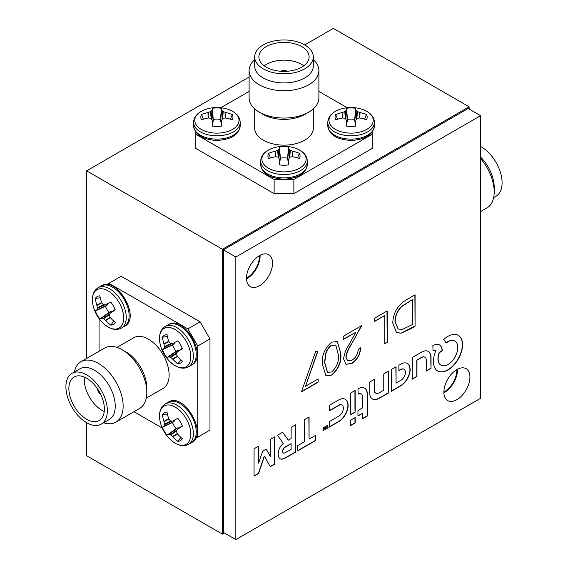 <?xml version="1.0" encoding="UTF-8"?>
<svg xmlns="http://www.w3.org/2000/svg" width="568" height="568" viewBox="0 0 568 568"><rect width="100%" height="100%" fill="white"/><g stroke="black" fill="none" stroke-linecap="round" stroke-linejoin="round"><path stroke-width="0.85" d="M246.498 278.057A17.445 10.075 120 0 0 247.094 277.731A17.445 10.075 120 0 0 259.413 255.692M443.878 392.012A17.445 10.075 120 0 0 444.467 391.686A17.445 10.075 120 0 0 456.786 369.647M469.14 109.077L469.14 106.798L222.422 249.245L222.422 534.133L224.395 532.99M249.111 77.035L86.627 170.84L86.627 358.465M86.627 422.684A29.309 16.919 -120 0 0 101.281 424.133A29.309 16.919 -120 0 0 105.769 400.646A29.309 16.919 -120 0 0 86.627 374.823A29.309 16.919 -120 0 0 71.973 373.368A29.309 16.919 -120 0 0 67.478 396.855A29.309 16.919 -120 0 0 86.627 422.684L86.627 455.728L222.422 534.133M469.14 106.798L333.345 28.4L304.725 44.922A29.309 16.919 0 0 0 272.782 41.251A29.309 16.919 0 0 0 254.691 56.885A29.309 16.919 0 0 0 263.275 68.856A29.309 16.919 0 0 0 295.218 72.519A29.309 16.919 0 0 0 313.309 56.885A29.309 16.919 0 0 0 304.725 44.922M222.422 249.245L86.627 170.84M355.646 122.532L354.695 121.098L354.688 119.436A12.091 6.979 0 0 0 351.095 119.124A12.091 6.979 0 0 0 347.495 119.443L346.537 108.318A35.67 1.761 85.9 0 0 346.338 110.149L347.495 121.105L346.586 122.489M354.695 121.098L355.852 110.142A35.67 1.832 -86 0 0 355.639 108.311A16.06 9.273 0 0 0 351.088 107.934A16.06 9.273 0 0 0 346.537 108.318M342.319 118.016L342.213 112.542A35.67 30.814 179.9 0 0 335.702 114.587A16.06 9.273 0 0 0 335.049 117.221A16.06 9.273 0 0 0 335.589 119.592A16.06 9.273 0 0 0 335.716 119.848A35.67 27.221 -0.1 0 1 342.22 118.03L342.596 118.009A35.408 24.836 32.2 0 1 344.804 118.286L345.33 118.591A35.408 9.273 72.4 0 1 346.281 120.132L346.359 120.416A35.67 1.761 85.9 0 0 346.579 126.103A16.06 9.273 0 0 0 351.13 126.479A16.06 9.273 0 0 0 355.682 126.096A35.67 1.832 -86 0 0 355.873 120.409L355.88 120.359M341.297 108.914L341.297 108.914A22.124 12.773 0 0 0 329.568 123.277A22.124 12.773 0 0 0 351.138 133.132A22.124 12.773 0 0 0 372.651 123.263A22.124 12.773 0 0 0 360.914 108.914L360.914 108.914A35.713 35.713 0 0 0 341.297 108.914C332.614 111.683 328.112 116.17 327.8 122.354A23.309 13.454 0 0 0 351.138 135.816A23.309 13.454 0 0 0 374.418 122.354A23.309 13.454 0 0 0 374.418 122.34M355.852 110.142L354.766 121.318M356.228 119.671L356.881 111.292A35.408 12.837 -99.2 0 0 355.937 110.291M356.881 111.292L357.414 111.598L356.86 118.648M359.509 118.009L359.622 112.414A35.408 28.4 -140.5 0 0 357.414 111.598M359.622 112.414L359.991 112.528L359.885 118.002M355.959 120.125L355.959 120.125A35.408 9.202 -72.5 0 1 356.903 118.584L357.428 118.279A35.408 24.807 -32.4 0 1 359.636 118.002L360.005 118.016A35.67 27.221 -0.1 0 1 366.516 119.82A16.06 9.273 0 0 0 366.623 119.592A16.06 9.273 0 0 0 366.502 114.566A35.67 30.814 179.9 0 0 359.991 112.528M346.359 120.366L346.984 126.167L346.281 120.132M342.213 112.542L342.582 112.421L342.696 118.023M345.337 118.598L344.79 111.605A35.408 28.372 140.3 0 0 342.582 112.421M344.79 111.605L345.316 111.307L345.969 119.614M347.424 121.325L346.26 110.298A35.408 12.766 99.1 0 0 345.316 111.307M337.591 119.209L335.702 114.587M347.495 119.443L347.495 121.105M354.688 119.436L355.639 108.311M364.62 119.181L366.502 114.566M254.691 56.885L254.691 66.002A29.309 16.919 0 0 0 263.275 77.972A29.309 16.919 0 0 0 295.218 81.636A29.309 16.919 0 0 0 313.309 66.002L313.309 56.885M313.309 59.633A34.889 20.143 180 0 1 318.889 70.56A34.889 20.143 180 0 1 297.355 89.176A34.889 20.143 180 0 1 259.327 84.809A34.889 20.143 180 0 1 249.111 70.56A34.889 20.143 180 0 1 254.691 59.633M263.275 114.438L259.327 112.159L263.275 114.431A29.309 16.919 0 0 0 263.275 114.438A29.309 16.919 0 0 0 304.725 114.431L308.672 112.152A34.889 20.143 0 0 0 318.889 97.909L318.889 70.56M249.111 70.56L249.111 97.909A34.889 20.143 0 0 0 259.327 112.152A34.889 20.143 0 0 0 308.672 112.152M301.764 46.633A25.12 14.505 0 0 0 274.387 43.487A25.12 14.505 0 0 0 258.88 56.885A25.12 14.505 0 0 0 266.236 67.145A25.12 14.505 0 0 0 293.613 70.29A25.12 14.505 0 0 0 309.12 56.885A25.12 14.505 0 0 0 301.764 46.633M303.852 65.774A25.12 14.505 0 0 0 301.764 64.411A25.12 14.505 0 0 0 264.148 65.774M287.664 71.234A6.979 4.026 0 0 0 280.336 71.234M254.691 108.843L254.691 128.226A29.309 16.919 0 0 0 263.275 140.189A29.309 16.919 0 0 0 295.218 143.853A29.309 16.919 0 0 0 313.309 128.226L313.309 108.843M195.179 131.165L195.179 133.92L274.131 179.502L293.869 179.502L372.821 133.92L372.821 131.165M347.226 107.75L318.889 91.391M249.111 91.391L220.774 107.75M195.179 133.92L195.179 148.049L274.131 193.631L274.131 179.502M293.869 179.502L293.869 193.631L372.821 148.049L372.821 133.92M274.131 193.631L293.869 193.631M221.428 122.532L220.476 121.098L220.476 119.436A12.091 6.979 0 0 0 216.877 119.124A12.091 6.979 0 0 0 213.277 119.443L212.318 108.318A35.67 1.761 85.9 0 0 212.127 110.149L213.284 121.105L212.375 122.489M220.476 121.098L221.641 110.142A35.67 1.832 -86 0 0 221.421 108.311A16.06 9.273 0 0 0 216.869 107.934A16.06 9.273 0 0 0 212.318 108.318M208.108 118.016L207.994 112.542A35.67 30.814 179.9 0 0 201.484 114.587A16.06 9.273 0 0 0 200.838 117.221A16.06 9.273 0 0 0 201.377 119.592A16.06 9.273 0 0 0 201.498 119.848A35.67 27.221 -0.1 0 1 208.009 118.03L208.378 118.009A35.408 24.836 32.2 0 1 210.586 118.286L211.119 118.591A35.408 9.273 72.4 0 1 212.063 120.132L212.148 120.416A35.67 1.761 85.9 0 0 212.361 126.103A16.06 9.273 0 0 0 216.912 126.479A16.06 9.273 0 0 0 221.463 126.096A35.67 1.832 -86 0 0 221.662 120.409L221.037 126.16L221.662 120.359M207.086 108.914L207.086 108.914A22.124 12.773 0 0 0 195.356 123.277A22.124 12.773 0 0 0 216.919 133.132A22.124 12.773 0 0 0 238.439 123.263A22.124 12.773 0 0 0 226.703 108.914L226.703 108.914A35.713 35.713 0 0 0 207.086 108.914C198.395 111.683 193.901 116.17 193.581 122.354A23.309 13.454 0 0 0 216.919 135.816A23.309 13.454 0 0 0 240.2 122.354A23.309 13.454 0 0 0 240.2 122.34M221.641 110.142L220.554 121.318M222.017 119.671L222.67 111.292A35.408 12.837 -99.2 0 0 221.719 110.291M222.67 111.292L223.196 111.598L222.649 118.648M225.297 118.009L225.404 112.414A35.408 28.4 -140.5 0 0 223.196 111.598M225.404 112.414L225.78 112.528L225.666 118.002M221.74 120.125L221.74 120.125A35.408 9.202 -72.5 0 1 222.684 118.584L223.21 118.279A35.408 24.807 -32.4 0 1 225.418 118.002L225.787 118.016A35.67 27.221 -0.1 0 1 232.298 119.82A16.06 9.273 0 0 0 232.411 119.592A16.06 9.273 0 0 0 232.284 114.566A35.67 30.814 179.9 0 0 225.78 112.528M212.141 120.366L212.773 126.167L212.063 120.132M207.994 112.542L208.364 112.421L208.477 118.023M211.119 118.598L210.572 111.605A35.408 28.372 140.3 0 0 208.364 112.421M210.572 111.605L211.097 111.307L211.75 119.614M213.213 121.325L212.041 110.298A35.408 12.766 99.1 0 0 211.097 111.307M203.372 119.209L201.484 114.587M213.277 119.443L213.284 121.105M220.476 119.436L221.421 108.311M230.402 119.181L232.284 114.566M288.537 161.276L287.585 159.842L287.585 158.181A12.091 6.979 0 0 0 283.986 157.868A12.091 6.979 0 0 0 280.386 158.188L279.428 147.062A35.67 1.761 85.9 0 0 279.229 148.894L280.393 159.849L279.477 161.234M287.585 159.842L288.743 148.887A35.67 1.832 -86 0 0 288.53 147.055A16.06 9.273 0 0 0 283.979 146.679A16.06 9.273 0 0 0 279.428 147.062M275.21 156.761L275.104 151.28A35.67 30.814 179.9 0 0 268.593 153.332A16.06 9.273 0 0 0 267.94 155.966A16.06 9.273 0 0 0 268.486 158.337A16.06 9.273 0 0 0 268.607 158.593A35.67 27.221 -0.1 0 1 275.118 156.775L275.487 156.754A35.408 24.836 32.2 0 1 277.695 157.031L278.221 157.336A35.408 9.273 72.4 0 1 279.172 158.877L279.257 159.161A35.67 1.761 85.9 0 0 279.47 164.848A16.06 9.273 0 0 0 284.021 165.224A16.06 9.273 0 0 0 288.572 164.841A35.67 1.832 -86 0 0 288.771 159.154L288.146 164.905L288.771 159.104M274.188 147.659L274.188 147.659A22.124 12.773 0 0 0 262.466 162.022A22.124 12.773 0 0 0 284.028 171.877A22.124 12.773 0 0 0 305.541 162.008A22.124 12.773 0 0 0 293.812 147.659L293.812 147.659A35.713 35.713 0 0 0 274.188 147.659C265.504 150.428 261.01 154.915 260.691 161.099A23.309 13.454 0 0 0 260.691 161.12A23.309 13.454 0 0 0 284.028 174.561A23.309 13.454 0 0 0 307.309 161.099A23.309 13.454 0 0 0 307.309 161.085L307.309 164.422A23.309 13.454 0 0 0 307.309 164.408M288.743 148.887L287.664 160.062M289.119 158.415L289.779 150.037A35.408 12.837 -99.2 0 0 288.828 149.036M289.779 150.037L290.305 150.343L289.751 157.393M292.399 156.754L292.513 151.159A35.408 28.4 -140.5 0 0 290.305 150.343M292.513 151.159L292.882 151.273L292.776 156.747M288.849 158.87L288.849 158.87A35.408 9.202 -72.5 0 1 289.794 157.329L290.319 157.024A35.408 24.807 -32.4 0 1 292.527 156.747L292.896 156.761A35.67 27.221 -0.1 0 1 299.407 158.564A16.06 9.273 0 0 0 299.514 158.337A16.06 9.273 0 0 0 299.393 153.31A35.67 30.814 179.9 0 0 292.882 151.273M279.25 159.111L279.882 164.912L279.172 158.877M275.104 151.28L275.473 151.166L275.586 156.768M278.228 157.343L277.681 150.35A35.408 28.372 140.3 0 0 275.473 151.166M277.681 150.35L278.206 150.044L278.86 158.358M280.315 160.062L279.151 149.043A35.408 12.766 99.1 0 0 278.206 150.044M270.482 157.954L268.593 153.332M280.386 158.188L280.393 159.849M287.585 158.181L288.53 147.055M297.511 157.925L299.393 153.31M100.266 297.788L95.325 298.463A35.67 30.814 59.9 0 0 96.816 305.123L101.608 302.474M105.414 304.817L105.414 304.817A35.408 9.202 167.5 0 1 103.603 304.767L103.078 304.469A35.408 24.807 -152.4 0 1 101.729 302.694L101.566 302.361A35.67 27.221 -120.1 0 1 99.869 295.829A16.06 9.273 -120 0 0 99.613 295.843A16.06 9.273 -120 0 0 97.27 296.574A16.06 9.273 -120 0 0 95.325 298.463M107.65 303.887L106.891 305.421L105.449 306.259A12.091 6.979 -120 0 0 106.976 309.532A12.091 6.979 -120 0 0 109.049 312.485L99.897 318.875A35.67 1.761 -34.1 0 0 101.58 318.137L110.49 311.647L112.144 311.747M106.891 305.421L96.816 309.894A35.67 1.832 154 0 0 95.339 311.001A16.06 9.273 -120 0 0 97.291 315.126A16.06 9.273 -120 0 0 99.897 318.875M98.094 287.727L98.115 287.713A23.309 13.454 -120 0 1 121.41 301.146A23.309 13.454 -120 0 1 121.438 328.077A23.309 13.454 -120 0 1 121.424 328.084C115.907 330.91 109.773 329.248 103.028 323.121L103.028 323.121A22.124 12.773 -120 0 0 119.117 328.048A22.124 12.773 -120 0 0 119.088 302.488A22.124 12.773 -120 0 0 96.965 289.751A22.124 12.773 -120 0 0 93.223 306.131L93.223 306.131C91.285 297.234 92.911 291.1 98.094 287.727A23.309 13.454 -120 0 1 98.115 287.713L100.99 286.052A23.309 13.454 -120 0 0 100.976 286.059M110.419 313.003L115.126 309.567L110.462 312.982A35.67 1.761 -34.1 0 0 115.276 309.95A16.06 9.273 -120 0 0 110.717 302.07A35.67 1.832 154 0 0 105.698 304.746L105.655 304.767M110.405 317.682L105.712 320.515A35.67 30.814 59.9 0 0 110.746 325.123A16.06 9.273 -120 0 0 113.344 324.378A16.06 9.273 -120 0 0 115.134 322.723A16.06 9.273 -120 0 0 115.29 322.489A35.67 27.221 -120.1 0 1 110.469 317.753L110.263 317.448A35.408 24.836 -87.8 0 1 109.397 315.396L109.397 314.786A35.408 9.273 -47.6 0 1 110.256 313.195M105.712 320.515L105.428 320.253L110.22 317.356M109.404 314.779L103.617 318.747A35.408 28.372 20.3 0 0 105.428 320.253M103.617 318.747L103.092 318.442L109.965 313.728M110.71 311.605L101.75 318.13A35.408 12.766 -20.9 0 0 103.092 318.442M96.816 309.894L107.04 305.25M104.881 304.81L97.298 308.431A35.408 12.837 140.8 0 0 96.901 309.752M97.298 308.431L97.298 307.82L103.681 304.775M101.807 302.794L96.901 305.499A35.408 28.4 99.5 0 0 97.298 307.82M96.901 305.499L96.816 305.123M113.806 321.183L110.746 325.123M109.049 312.485L110.49 311.647M105.449 306.259L95.339 311.001M167.375 414.022L162.434 414.697A35.67 30.814 59.9 0 0 163.918 421.357L168.717 418.708M172.523 421.051L172.523 421.051A35.408 9.202 167.5 0 1 170.712 421.002L170.187 420.703A35.408 24.807 -152.4 0 1 168.838 418.928L168.675 418.595A35.67 27.221 -120.1 0 1 166.978 412.063A16.06 9.273 -120 0 0 166.722 412.077A16.06 9.273 -120 0 0 164.379 412.808A16.06 9.273 -120 0 0 162.434 414.697M174.759 420.114L173.993 421.655L172.558 422.493A12.091 6.979 -120 0 0 174.085 425.766A12.091 6.979 -120 0 0 176.158 428.719L167.006 435.109A35.67 1.761 -34.1 0 0 168.689 434.371L177.599 427.881L179.254 427.981M173.993 421.655L163.925 426.128A35.67 1.832 154 0 0 162.448 427.235A16.06 9.273 -120 0 0 164.4 431.36A16.06 9.273 -120 0 0 167.006 435.109M165.224 403.947L165.203 403.962A23.309 13.454 -120 0 1 188.512 417.381A23.309 13.454 -120 0 1 188.548 444.311A23.309 13.454 -120 0 0 188.548 444.311C183.01 447.144 176.882 445.482 170.137 439.348L170.137 439.348A22.124 12.773 -120 0 0 186.219 444.282A22.124 12.773 -120 0 0 186.19 418.722A22.124 12.773 -120 0 0 164.074 405.985A22.124 12.773 -120 0 0 160.325 422.358L160.325 422.358C158.387 413.469 160.013 407.334 165.203 403.962A23.309 13.454 -120 0 0 165.21 403.954L168.1 402.286A23.309 13.454 -120 0 0 168.085 402.293A23.309 13.454 -120 0 1 191.395 415.719A23.309 13.454 -120 0 1 191.423 442.649A23.309 13.454 -120 0 0 191.423 442.649C208.854 434.705 183.67 391.132 168.1 402.286M177.528 429.238L182.236 425.794L177.571 429.216A35.67 1.761 -34.1 0 0 182.385 426.185A16.06 9.273 -120 0 0 177.827 418.304A35.67 1.832 154 0 0 172.807 420.98L172.764 421.002M177.514 433.916L172.821 436.749A35.67 30.814 59.9 0 0 177.855 441.357A16.06 9.273 -120 0 0 180.454 440.612A16.06 9.273 -120 0 0 182.243 438.957A16.06 9.273 -120 0 0 182.399 438.723A35.67 27.221 -120.1 0 1 177.571 433.987L177.372 433.682A35.408 24.836 -87.8 0 1 176.506 431.63L176.506 431.02A35.408 9.273 -47.6 0 1 177.365 429.429M172.821 436.749L172.537 436.487L177.33 433.59M176.506 431.013L170.727 434.981A35.408 28.372 20.3 0 0 172.537 436.487M170.727 434.981L170.201 434.676L177.067 429.962M177.819 427.839L168.859 434.364A35.408 12.766 -20.9 0 0 170.201 434.676M163.925 426.128L174.142 421.484M171.99 421.044L164.408 424.665A35.408 12.837 140.8 0 0 164.01 425.986M164.408 424.665L164.408 424.055L170.783 421.009M168.909 419.028L164.01 421.733A35.408 28.4 99.5 0 0 164.408 424.055M164.01 421.733L163.918 421.357M180.908 437.417L177.855 441.357M176.158 428.719L177.599 427.881M172.558 422.493L162.448 427.235M167.375 336.533L162.434 337.207A35.67 30.814 59.9 0 0 163.918 343.867L168.717 341.219M172.523 343.562L172.523 343.562A35.408 9.202 167.5 0 1 170.712 343.512L170.187 343.214A35.408 24.807 -152.4 0 1 168.838 341.439L168.675 341.105A35.67 27.221 -120.1 0 1 166.978 334.573A16.06 9.273 -120 0 0 166.722 334.587A16.06 9.273 -120 0 0 164.379 335.319A16.06 9.273 -120 0 0 162.434 337.207M174.759 342.625L173.993 344.165L172.558 345.003A12.091 6.979 -120 0 0 174.085 348.276A12.091 6.979 -120 0 0 176.158 351.23L167.006 357.62A35.67 1.761 -34.1 0 0 168.689 356.881L177.599 350.392L179.254 350.491M173.993 344.165L163.925 348.638A35.67 1.832 154 0 0 162.448 349.739A16.06 9.273 -120 0 0 164.4 353.871A16.06 9.273 -120 0 0 167.006 357.62M165.224 326.458L165.203 326.472A23.309 13.454 -120 0 1 188.512 339.891A23.309 13.454 -120 0 1 188.548 366.821A23.309 13.454 -120 0 0 188.548 366.821C183.01 369.654 176.882 367.993 170.137 361.859L170.137 361.859A22.124 12.773 -120 0 0 186.219 366.793A22.124 12.773 -120 0 0 186.19 341.233A22.124 12.773 -120 0 0 164.074 328.496A22.124 12.773 -120 0 0 160.325 344.868L160.325 344.868C158.387 335.979 160.013 329.845 165.203 326.472A23.309 13.454 -120 0 0 165.21 326.465L168.1 324.797A23.309 13.454 -120 0 0 168.085 324.804A23.309 13.454 -120 0 1 191.395 338.23A23.309 13.454 -120 0 1 191.423 365.16A23.309 13.454 -120 0 0 191.423 365.16C208.854 357.215 183.67 313.642 168.1 324.797M182.236 348.312L177.571 351.727A35.67 1.761 -34.1 0 0 182.385 348.695A16.06 9.273 -120 0 0 177.827 340.814A35.67 1.832 154 0 0 172.807 343.491L172.764 343.512M177.514 356.427L172.821 359.26A35.67 30.814 59.9 0 0 177.855 363.868A16.06 9.273 -120 0 0 180.454 363.122A16.06 9.273 -120 0 0 182.243 361.461A16.06 9.273 -120 0 0 182.399 361.234A35.67 27.221 -120.1 0 1 177.571 356.498L177.372 356.193A35.408 24.836 -87.8 0 1 176.506 354.141L176.506 353.53A35.408 9.273 -47.6 0 1 177.365 351.94M172.821 359.26L172.537 358.997L177.33 356.101M176.506 353.523L170.727 357.492A35.408 28.372 20.3 0 0 172.537 358.997M170.727 357.492L170.201 357.187L177.067 352.472M177.819 350.349L168.859 356.874A35.408 12.766 -20.9 0 0 170.201 357.187M163.925 348.638L174.142 343.995M171.99 343.555L164.408 347.176A35.408 12.837 140.8 0 0 164.01 348.496M164.408 347.176L164.408 346.565L170.783 343.519M168.909 341.538L164.01 344.243A35.408 28.4 99.5 0 0 164.408 346.565M164.01 344.243L163.918 343.867M180.908 359.927L177.855 363.868M176.158 351.23L177.599 350.392M172.558 345.003L162.448 349.739M101.281 424.133L109.177 419.575A29.309 16.919 -120 0 0 113.664 396.088A29.309 16.919 -120 0 0 94.522 370.265A29.309 16.919 -120 0 0 79.868 368.81L71.973 373.368M74.344 371.997A34.889 20.143 60 0 1 81.018 361.695A34.889 20.143 60 0 1 98.47 363.428A34.889 20.143 60 0 1 121.261 394.171A34.889 20.143 60 0 1 115.915 422.13A34.889 20.143 60 0 1 103.653 422.762M115.915 422.13L139.6 408.456A34.889 20.143 -120 0 0 146.821 392.481L146.821 387.923A29.309 16.919 -120 0 0 126.103 352.032L122.156 349.753A34.889 20.143 -120 0 0 104.704 348.021L81.018 361.695M146.821 392.481A34.889 20.143 -120 0 0 122.156 349.753L126.103 352.032M86.627 378.238A25.12 14.505 -120 0 0 74.067 376.996A25.12 14.505 -120 0 0 70.212 397.124A25.12 14.505 -120 0 0 86.627 419.262A25.12 14.505 -120 0 0 99.187 420.505A25.12 14.505 -120 0 0 103.035 400.376A25.12 14.505 -120 0 0 86.627 378.238M84.398 377.116A25.12 14.505 -120 0 0 102.02 410.373A25.12 14.505 -120 0 0 104.249 411.502M97.22 388.398A6.979 4.026 -120 0 0 100.884 394.753M146.274 398.154L163.059 388.469A29.309 16.919 -120 0 0 167.553 364.983A29.309 16.919 -120 0 0 148.404 339.153A29.309 16.919 -120 0 0 133.75 337.704L116.965 347.396M195.356 438.531L197.749 437.154L197.749 345.99L187.88 328.9L108.928 283.318L106.543 284.696M99.059 318.563L99.059 351.287M133.949 411.715L162.285 428.08M187.88 328.9L200.114 321.829L121.169 276.247L108.928 283.318M197.749 437.154L209.982 430.09L209.982 338.926L197.749 345.99M209.982 338.926L200.114 321.829M480.585 157.024A29.309 16.919 60 0 1 494.203 187.369L494.203 191.927A34.889 20.143 -120 0 0 480.585 158.593M480.585 211.587L486.982 207.895A34.889 20.143 -120 0 0 494.203 191.927M480.585 146.473A29.309 16.919 60 0 1 481.373 146.913A29.309 16.919 60 0 1 500.522 172.743A29.309 16.919 60 0 1 496.027 196.223L493.656 197.6M400.064 364.514A24.36 14.065 120 0 0 399.765 364.691L398.899 365.203L398.878 370.648L400.12 369.96A56.835 32.816 -60 0 1 400.688 369.654A22.869 13.199 -60 0 1 401.136 369.42A15.08 8.705 -60 0 1 401.477 369.257A2.371 1.37 -60 0 1 401.69 369.179A7.334 4.232 -60 0 1 402.897 368.987A6.489 3.749 -60 0 1 403.919 369.221A6.397 3.692 -60 0 1 404.047 369.285A6.397 3.692 -60 0 1 404.707 369.875A6.915 3.99 -60 0 1 405.218 370.911A4.409 2.542 -60 0 1 405.318 371.38A9.755 5.637 -60 0 1 405.375 371.997A9.876 5.701 -60 0 1 405.389 372.651A4.991 2.883 -60 0 1 405.339 373.233A6.454 3.728 -60 0 1 404.934 374.944A6.489 3.749 -60 0 1 404.167 376.669A6.688 3.862 -60 0 1 403.102 378.274A7.242 4.182 -60 0 1 401.81 379.637A3.223 1.86 -60 0 1 401.491 379.885A7.966 4.601 -60 0 1 401.079 380.162A32.788 18.929 -60 0 1 400.39 380.581A792.048 457.29 -60 0 1 398.743 381.554L396.059 383.123L396.059 366.814L391.352 369.562L391.352 391.274L396.258 388.448A848.826 490.07 120 0 0 398.175 387.34A511.207 295.147 120 0 0 399.858 386.361A914.991 528.268 120 0 0 401.292 385.516A5.417 3.124 120 0 0 401.611 385.31A13.135 7.583 120 0 0 404.785 382.463A13.497 7.796 120 0 0 407.483 378.664A13.426 7.753 120 0 0 409.336 374.433A12.879 7.434 120 0 0 410.117 370.308A13.845 7.995 120 0 0 409.933 367.46A13.192 7.618 120 0 0 409.095 365.196A13.114 7.569 120 0 0 407.646 363.641A13.511 7.803 120 0 0 407.398 363.492A13.511 7.803 120 0 0 405.68 362.909A13.107 7.569 120 0 0 404.395 362.881A12.397 7.157 120 0 0 403.031 363.151A14.399 8.314 120 0 0 401.512 363.747A24.36 14.065 120 0 0 400.064 364.514M254.052 475.87L258.426 473.343L261.337 464.681A1913.031 1104.497 -60 0 1 262.693 460.655A345.777 199.638 -60 0 1 263.566 458.071A1625.069 938.237 -60 0 1 264.241 456.104L264.482 456.189A0.724 0.419 -60 0 1 264.518 456.239L265.355 457.765A3084.531 1780.865 -60 0 1 266.293 459.469A5955.729 3438.558 -60 0 1 267.393 461.479L270.269 466.711L274.827 464.106L274.827 436.756L270.311 439.391L270.261 456.367L266.264 449.075L262.65 451.134L258.618 463.161L258.589 446.128L254.073 448.763L254.052 476.098L258.625 473.456L261.536 464.794A1913.031 1104.497 -60 0 1 262.885 460.769A345.777 199.638 -60 0 1 263.765 458.184A1625.069 938.237 -60 0 1 264.439 456.218L264.283 456.076M322.958 430.544L323.071 430.48A1.612 0.93 120 0 0 323.298 430.338L323.405 430.196A1.164 0.674 120 0 0 323.497 429.933A189.897 109.638 120 0 0 323.781 428.819A41.741 24.097 -60 0 1 323.881 428.414A21.492 12.411 -60 0 1 323.973 428.073A101.331 58.504 -60 0 1 324.058 427.775L324.278 427.867A173.041 99.904 -60 0 1 324.378 428.116A30.7 17.722 -60 0 1 324.491 428.4A59.775 34.513 -60 0 1 324.612 428.733L325.244 429.458A4.324 2.499 120 0 0 325.386 429.38A0.916 0.525 120 0 0 325.485 429.316L325.585 429.145A123.27 71.17 120 0 0 325.592 428.733A46.832 27.037 120 0 0 325.592 428.265A83.389 48.145 120 0 0 325.592 427.732L325.578 426.341L325.13 426.596L325.081 428.563L324.484 426.973L324.087 427.171L323.455 429.578L323.405 427.597L322.958 427.853L323.27 430.594A1.612 0.93 120 0 0 323.497 430.452L323.604 430.31A1.164 0.674 120 0 0 323.696 430.054A189.897 109.638 120 0 0 323.98 428.932A41.741 24.097 -60 0 1 324.079 428.528A21.492 12.411 -60 0 1 324.172 428.187A101.331 58.504 -60 0 1 324.257 427.889L324.278 427.867M278.938 434.392A331.96 191.657 120 0 0 278.931 434.392A78.107 45.092 120 0 0 278.135 434.861A289.63 167.219 120 0 0 277.511 435.23L278.341 436.494A955.845 551.862 120 0 0 279.286 437.807A1866.001 1077.34 120 0 0 280.4 439.355A4468.47 2579.884 -60 0 1 281.515 440.896A2260.718 1305.236 -60 0 1 282.459 442.202L283.233 443.466A0.731 0.426 120 0 0 283.07 443.594A37.488 21.641 120 0 0 282.594 444.055A22.883 13.213 120 0 0 282.111 444.538A7.441 4.295 120 0 0 281.764 444.914A8.193 4.729 120 0 0 280.904 445.986A8.705 5.027 120 0 0 280.138 447.172A8.768 5.062 120 0 0 279.477 448.436A8.477 4.892 120 0 0 278.959 449.728A8.293 4.785 120 0 0 278.583 451.027A11.537 6.66 120 0 0 278.341 452.405A12.588 7.27 120 0 0 278.235 453.789A13.078 7.554 120 0 0 278.284 455.11A11.005 6.354 120 0 0 278.888 457.446A8.044 4.643 120 0 0 280.081 458.781A8.044 4.643 120 0 0 280.152 458.816A8.463 4.885 120 0 0 282.055 459.15A13 7.505 120 0 0 284.504 458.454A5.758 3.323 120 0 0 284.902 458.255A410.87 237.218 120 0 0 286.229 457.503A386.794 223.316 120 0 0 287.983 456.502A1233.405 712.109 120 0 0 290.34 455.145L295.701 452.05L295.672 424.75L291.135 427.37L291.107 438.581L288.366 440.157L282.686 432.241L280.088 433.732A331.96 191.657 120 0 0 278.938 434.392M448.01 336.32A22.351 12.901 120 0 0 447.889 336.391A22.713 13.114 120 0 0 446.37 337.364A19.837 11.452 120 0 0 444.914 338.464A11.261 6.504 120 0 0 444.623 338.713A46.462 26.824 120 0 0 444.211 339.068A50.935 29.408 120 0 0 443.807 339.43A5.247 3.032 120 0 0 443.594 339.636L443.58 339.678A1.903 1.101 120 0 0 443.636 339.763A3.067 1.768 120 0 0 443.743 339.87A11.729 6.773 120 0 0 443.892 340.012A15.634 9.024 -60 0 1 444.446 340.559A24.445 14.115 -60 0 1 445 341.254A24.303 14.03 -60 0 1 445.497 342.014A14.967 8.641 -60 0 1 445.88 342.76A14.569 8.413 120 0 0 445.93 342.88A9.053 5.226 120 0 0 445.986 342.987A13.462 7.774 120 0 0 446.029 343.079L446.043 343.093A5.361 3.096 120 0 0 446.178 343.022A3.706 2.144 120 0 0 446.313 342.923A6.532 3.77 120 0 0 446.469 342.809A4.572 2.641 -60 0 1 446.668 342.66A20.519 11.85 -60 0 1 446.973 342.454A22.912 13.227 -60 0 1 447.307 342.227A19.539 11.282 -60 0 1 447.627 342.021A14.094 8.137 -60 0 1 448.045 341.773A14.094 8.137 -60 0 1 448.826 341.361A13.05 7.533 -60 0 1 449.991 340.878A13.192 7.618 -60 0 1 451.127 340.587A14.796 8.541 -60 0 1 452.256 340.473A15.897 9.18 -60 0 1 452.966 340.495A12.063 6.965 -60 0 1 453.605 340.587A12.091 6.986 -60 0 1 454.201 340.772A16.089 9.287 -60 0 1 454.798 341.048A14.236 8.222 -60 0 1 454.925 341.119A14.236 8.222 -60 0 1 455.884 341.851A13.646 7.881 -60 0 1 456.743 342.958A13.703 7.909 -60 0 1 457.361 344.35A14.491 8.371 -60 0 1 457.723 346.011A9.62 5.552 -60 0 1 457.78 346.821A20.562 11.871 -60 0 1 457.78 347.857A20.42 11.793 -60 0 1 457.73 348.908A8.889 5.133 -60 0 1 457.623 349.796A15.116 8.726 -60 0 1 457.219 351.663A13.873 8.009 -60 0 1 456.636 353.516A13.653 7.881 -60 0 1 455.87 355.355A14.03 8.101 -60 0 1 454.925 357.158A13.916 8.03 -60 0 1 453.008 359.991A13.817 7.98 -60 0 1 450.786 362.398A13.88 8.016 -60 0 1 448.386 364.244A14.179 8.186 -60 0 1 445.951 365.416A13.383 7.725 -60 0 1 444.119 365.806A14.044 8.108 -60 0 1 442.415 365.7A14.186 8.193 -60 0 1 441.016 365.16A14.186 8.193 -60 0 1 440.924 365.11A14.008 8.087 -60 0 1 439.71 364.053A9.933 5.737 -60 0 1 439.426 363.655A17.757 10.252 -60 0 1 439.128 363.158A18.183 10.501 -60 0 1 438.858 362.611A11.9 6.873 -60 0 1 438.652 362.086A13.76 7.945 -60 0 1 438.24 360.247A13.88 8.016 -60 0 1 438.169 358.145A13.93 8.044 -60 0 1 438.453 355.866A14.001 8.087 -60 0 1 439.071 353.495L439.305 352.792L442.295 350.697A5.716 3.301 120 0 0 442.28 350.257A17.949 10.359 120 0 0 442.216 349.689A18.921 10.927 120 0 0 442.131 349.114A11.381 6.567 120 0 0 442.032 348.624A13.554 7.824 120 0 0 441.336 346.799A13.199 7.618 120 0 0 440.25 345.443A13.185 7.611 120 0 0 439.547 344.932A13.185 7.611 120 0 0 438.823 344.599A13.476 7.782 120 0 0 437.111 344.314A14.079 8.129 120 0 0 436.21 344.371A12.311 7.107 120 0 0 435.308 344.556A13.064 7.547 120 0 0 434.357 344.875A18.226 10.522 120 0 0 433.306 345.344L432.873 345.557L433.036 350.96A16.997 9.812 120 0 0 433.121 350.925L433.27 350.861A133.331 76.978 120 0 0 433.434 350.79A135.738 78.37 120 0 0 433.604 350.719A5.19 2.996 -60 0 1 434.165 350.527A7.576 4.374 -60 0 1 434.761 350.428A7.363 4.253 -60 0 1 435.315 350.428A4.274 2.464 -60 0 1 435.755 350.527L435.727 351.13A20.256 11.694 120 0 0 434.378 354.993A20.682 11.942 120 0 0 433.597 358.798A20.746 11.978 120 0 0 433.434 362.37A20.526 11.85 120 0 0 433.888 365.536A19.546 11.282 120 0 0 434.35 366.935A21.406 12.361 120 0 0 434.974 368.206A21.549 12.439 120 0 0 435.748 369.321A20.214 11.672 120 0 0 436.636 370.244A14.37 8.293 120 0 0 437.069 370.57A30.615 17.679 120 0 0 437.616 370.925A30.558 17.643 120 0 0 437.729 370.989A30.558 17.643 120 0 0 438.184 371.238A14.037 8.108 120 0 0 438.673 371.451A21.399 12.354 120 0 0 440.406 371.877A20.469 11.814 120 0 0 442.266 371.912A20.377 11.765 120 0 0 444.247 371.557A20.973 12.105 120 0 0 446.32 370.819A11.985 6.922 120 0 0 447.03 370.471A41.514 23.962 120 0 0 448.01 369.924A41.521 23.97 120 0 0 448.983 369.342A11.481 6.624 120 0 0 449.686 368.873A21.122 12.198 120 0 0 452.007 366.992A20.349 11.751 120 0 0 454.201 364.762A20.313 11.729 120 0 0 456.232 362.235A20.938 12.084 120 0 0 458.056 359.452A21.073 12.169 120 0 0 459.725 356.299A20.448 11.807 120 0 0 461.031 353.069A20.363 11.758 120 0 0 461.947 349.852A20.661 11.928 120 0 0 462.451 346.721A13.717 7.924 120 0 0 462.508 345.834A34.57 19.958 120 0 0 462.529 344.748A34.47 19.901 120 0 0 462.508 343.683A13.021 7.519 120 0 0 462.451 342.873A21.137 12.205 120 0 0 461.969 340.374A20.185 11.651 120 0 0 461.095 338.258A20.178 11.651 120 0 0 459.853 336.561A21.13 12.198 120 0 0 458.277 335.326A22.351 12.908 120 0 0 457.368 334.879A19.553 11.289 120 0 0 456.445 334.58A19.362 11.175 120 0 0 455.465 334.403A21.371 12.34 120 0 0 454.414 334.353A24.758 14.292 120 0 0 453.505 334.396A18.694 10.792 120 0 0 452.639 334.516A18.361 10.6 120 0 0 451.759 334.715A22.89 13.213 120 0 0 450.815 335.006A18.169 10.487 120 0 0 449.394 335.589A22.351 12.901 120 0 0 448.01 336.32M445.951 342.923A5.361 3.096 120 0 0 445.986 342.909A3.706 2.144 120 0 0 446.114 342.809A6.532 3.77 120 0 0 446.27 342.696A4.572 2.641 -60 0 1 446.476 342.547A20.519 11.85 -60 0 1 446.775 342.341A22.912 13.227 -60 0 1 447.108 342.113A19.539 11.282 -60 0 1 447.428 341.908A14.094 8.137 -60 0 1 447.847 341.659A14.094 8.137 -60 0 1 448.628 341.247A13.05 7.533 -60 0 1 449.792 340.764A13.192 7.618 -60 0 1 450.935 340.466A14.796 8.541 -60 0 1 452.057 340.353A15.897 9.18 -60 0 1 452.767 340.381A12.063 6.965 -60 0 1 453.406 340.473A12.091 6.986 -60 0 1 454.002 340.658A16.089 9.287 -60 0 1 454.606 340.935A14.236 8.222 -60 0 1 454.727 341.006A14.236 8.222 -60 0 1 454.826 341.063M246.512 278.845A18.424 10.636 120 0 0 247.094 278.526A18.424 10.636 120 0 0 260.101 255.302M259.526 285.711A18.424 10.636 120 0 0 271.561 269.473A18.424 10.636 120 0 0 268.735 254.712A18.424 10.636 120 0 0 259.526 255.621A18.424 10.636 120 0 0 247.492 271.859A18.424 10.636 120 0 0 250.318 286.62A18.424 10.636 120 0 0 259.526 285.711M443.885 392.808A18.424 10.636 120 0 0 444.467 392.488A18.424 10.636 120 0 0 457.481 369.264M456.899 399.666A18.424 10.636 120 0 0 468.934 383.428A18.424 10.636 120 0 0 466.115 368.667A18.424 10.636 120 0 0 456.899 369.583A18.424 10.636 120 0 0 444.865 385.814A18.424 10.636 120 0 0 447.69 400.575A18.424 10.636 120 0 0 456.899 399.666M379.545 392.63A91.214 52.661 -60 0 1 378.87 392.999A4.643 2.677 -60 0 1 378.572 393.148A6.823 3.94 -60 0 1 377.23 393.503A6.489 3.749 -60 0 1 376.066 393.326A6.56 3.791 -60 0 1 375.81 393.205A6.56 3.791 -60 0 1 375.164 392.644A7.143 4.125 -60 0 1 374.589 391.487L374.426 379.339L369.711 382.03L369.725 388.157A2608.696 1506.137 120 0 0 369.747 392.637A39.696 22.919 120 0 0 369.775 393.993A8.236 4.757 120 0 0 369.86 394.803A12.297 7.1 120 0 0 370.045 395.626A13.135 7.583 120 0 0 371.067 397.756A13.554 7.824 120 0 0 372.466 398.999A13.554 7.824 120 0 0 372.707 399.126A13.497 7.796 120 0 0 374.823 399.631A12.915 7.455 120 0 0 377.237 399.219A10.522 6.071 120 0 0 378.011 398.899A21.918 12.652 120 0 0 378.948 398.424A76.304 44.055 120 0 0 380.454 397.586A1296.659 748.631 120 0 0 383.691 395.726L388.512 392.942L388.512 371.174L383.776 373.907L383.776 390.202L381.398 391.579A192.495 111.136 -60 0 1 380.397 392.154A101.473 58.589 -60 0 1 379.545 392.63M431.013 368.362L431.048 362.625A4519.051 2609.087 120 0 0 431.034 357.364A11.197 6.461 120 0 0 430.998 356.498A13.547 7.824 120 0 0 430.168 353.466A13.178 7.611 120 0 0 428.4 351.5A13.291 7.675 120 0 0 428.293 351.436A13.291 7.675 120 0 0 425.872 350.811A13.994 8.08 120 0 0 422.833 351.464A4.7 2.712 120 0 0 422.429 351.656A139.139 80.337 120 0 0 421.406 352.231A234.421 135.347 120 0 0 419.858 353.111A1600.943 924.313 120 0 0 417.302 354.581L412.226 357.513L412.226 379.225L416.962 376.485L416.983 360.197L419.61 358.706A552.664 319.081 -60 0 1 421.087 357.868A44.865 25.908 -60 0 1 421.839 357.457A14.647 8.456 -60 0 1 422.308 357.222A2.968 1.711 -60 0 1 422.606 357.102A6.788 3.919 -60 0 1 423.813 356.931A6.915 3.99 -60 0 1 424.864 357.208A6.738 3.891 -60 0 1 424.942 357.251A6.738 3.891 -60 0 1 425.659 357.897A6.078 3.507 -60 0 1 426.135 358.948A5.233 3.018 -60 0 1 426.234 359.544A17.331 10.004 -60 0 1 426.284 360.417A70.276 40.576 -60 0 1 426.305 361.937A1600.702 924.172 -60 0 1 426.312 365.551L426.312 371.117L428.648 369.768A240.662 138.947 120 0 0 429.543 369.25A125.031 72.186 120 0 0 430.303 368.802A907.394 523.888 120 0 0 430.984 368.398L430.849 362.512A4519.051 2609.087 120 0 0 430.842 357.251A11.197 6.461 120 0 0 430.8 356.384A13.547 7.824 120 0 0 429.969 353.346A13.178 7.611 120 0 0 428.201 351.386A13.291 7.675 120 0 0 428.194 351.379L428.4 351.5M355.135 412.141L355.149 408.91A2755.986 1591.174 120 0 0 355.149 405.41A5377.796 3104.887 120 0 0 355.142 401.264L355.135 390.479L350.421 393.17L350.421 414.931L352.764 413.582A387.944 223.984 120 0 0 353.956 412.886A43.729 25.248 120 0 0 354.631 412.489A57.531 33.214 120 0 0 355.085 412.205L354.95 408.797A2755.986 1591.174 120 0 0 354.95 405.296A5377.796 3104.887 120 0 0 354.95 401.15L354.936 390.585M339.586 421.122A12.34 7.128 120 0 0 341.29 419.766A13.66 7.888 120 0 0 342.944 418.048A13.824 7.98 120 0 0 344.464 416.067A13.078 7.547 120 0 0 345.756 413.923A12.588 7.27 120 0 0 346.48 412.411A14.271 8.243 120 0 0 347.105 410.827A14.143 8.165 120 0 0 347.588 409.244A11.992 6.922 120 0 0 347.907 407.753A14.47 8.35 120 0 0 348.006 407.043A10.707 6.177 120 0 0 348.07 406.404A11.566 6.681 120 0 0 348.092 405.751A19.852 11.459 120 0 0 348.085 405.034A15.315 8.839 120 0 0 347.999 403.876A11.807 6.816 120 0 0 347.822 402.868A11.708 6.759 120 0 0 347.524 401.959A14.754 8.52 120 0 0 347.105 401.107A15.67 9.045 120 0 0 346.75 400.554A10.174 5.872 120 0 0 346.388 400.12A10.849 6.262 120 0 0 345.955 399.744A20.143 11.63 120 0 0 345.415 399.368A13.916 8.037 120 0 0 345.316 399.311A13.916 8.037 120 0 0 344.116 398.828A12.581 7.263 120 0 0 342.681 398.679A12.695 7.327 120 0 0 341.098 398.935A14.463 8.35 120 0 0 339.394 399.595A9.67 5.581 120 0 0 338.933 399.829A406.574 234.74 120 0 0 337.633 400.568A381.163 220.064 120 0 0 336 401.498A794.88 458.923 120 0 0 334.034 402.627L329.298 405.36L329.298 410.827L339.82 404.941A7.682 4.438 -60 0 1 340.992 404.806A6.333 3.656 -60 0 1 341.964 405.076A6.234 3.6 -60 0 1 342.007 405.105A6.234 3.6 -60 0 1 342.703 405.737A7.221 4.168 -60 0 1 343.193 406.773A4.814 2.783 -60 0 1 343.292 407.228A8.662 5.005 -60 0 1 343.349 407.796A8.669 5.005 -60 0 1 343.356 408.399A4.849 2.797 -60 0 1 343.32 408.946A6.667 3.848 -60 0 1 342.845 410.884A6.617 3.82 -60 0 1 341.943 412.808A6.617 3.82 -60 0 1 340.701 414.519A6.681 3.855 -60 0 1 339.245 415.854A4.92 2.84 -60 0 1 338.876 416.095A291.15 168.1 -60 0 1 337.719 416.784A296.134 170.975 -60 0 1 336.164 417.693A991.004 572.161 -60 0 1 334.048 418.914L329.298 421.655L329.298 427.129L334.197 424.289A840.718 485.391 120 0 0 336.107 423.181A514.736 297.185 120 0 0 337.797 422.194A853.42 492.726 120 0 0 339.231 421.342A6.489 3.742 120 0 0 339.586 421.122L339.387 421.009A12.34 7.128 120 0 0 341.091 419.653A13.66 7.888 120 0 0 342.745 417.934A13.824 7.98 120 0 0 344.265 415.946A13.078 7.547 120 0 0 345.557 413.809A12.588 7.27 120 0 0 346.281 412.297A14.271 8.243 120 0 0 346.906 410.714A14.143 8.165 120 0 0 347.389 409.13A11.992 6.922 120 0 0 347.708 407.639A14.47 8.35 120 0 0 347.808 406.929A10.707 6.177 120 0 0 347.872 406.29A11.566 6.681 120 0 0 347.893 405.637A19.852 11.459 120 0 0 347.886 404.92A15.315 8.839 120 0 0 347.808 403.763A11.807 6.816 120 0 0 347.623 402.755A11.708 6.759 120 0 0 347.325 401.846A14.754 8.52 120 0 0 346.906 400.994A15.67 9.045 120 0 0 346.551 400.44A10.174 5.872 120 0 0 346.189 400A10.849 6.262 120 0 0 345.763 399.623A20.143 11.63 120 0 0 345.216 399.254L345.415 399.368M315.68 440.512L315.659 435.315L309.07 439.092L309.07 416.983L304.405 419.702L304.384 441.797L297.817 445.589L297.817 450.829L315.68 440.512L315.46 435.429M355.092 423.039L355.135 422.961A907.394 523.888 120 0 0 355.149 422.173A125.031 72.186 120 0 0 355.156 421.286A240.662 138.947 120 0 0 355.156 420.249L355.156 417.551L350.421 420.292L350.421 425.759L352.756 424.41A240.662 138.947 120 0 0 353.651 423.891A125.031 72.186 120 0 0 354.418 423.444A907.394 523.888 120 0 0 355.092 423.039L354.943 422.848A907.394 523.888 120 0 0 354.95 422.06A125.031 72.186 120 0 0 354.957 421.172A240.662 138.947 120 0 0 354.957 420.135L354.957 417.665M367.389 396.492A121.46 70.127 120 0 0 367.361 394.057A19.319 11.154 120 0 0 367.283 392.751A10.103 5.836 120 0 0 367.098 391.714A13.696 7.909 120 0 0 366.687 390.528A12.503 7.221 120 0 0 366.126 389.534A12.702 7.334 120 0 0 365.394 388.732A14.725 8.499 120 0 0 364.628 388.178A14.725 8.499 120 0 0 364.5 388.114A13.838 7.987 120 0 0 363.186 387.639A12.418 7.171 120 0 0 361.745 387.561A12.894 7.448 120 0 0 360.155 387.873A16.252 9.379 120 0 0 358.401 388.59L357.968 388.803L358.131 394.206A4.203 2.428 120 0 0 358.209 394.178A18.524 10.693 120 0 0 358.33 394.121A20.625 11.907 120 0 0 358.465 394.064A17.359 10.025 120 0 0 358.593 394A5.126 2.961 -60 0 1 359.416 393.73A7.164 4.132 -60 0 1 360.247 393.674A7.313 4.224 -60 0 1 361.007 393.837A5.744 3.316 -60 0 1 361.312 393.972A5.744 3.316 -60 0 1 361.617 394.199A5.268 3.039 -60 0 1 361.88 394.476A9.848 5.687 -60 0 1 362.143 394.874A9.869 5.694 -60 0 1 362.37 395.307A5.368 3.096 -60 0 1 362.519 395.726A2.854 1.647 -60 0 1 362.59 396.123A15.201 8.776 -60 0 1 362.618 396.798A84.277 48.656 -60 0 1 362.632 398.083A4252.389 2455.13 -60 0 1 362.647 401.966L362.661 407.81L357.968 410.515L357.968 415.989L362.654 413.284L362.682 418.651L367.397 415.961L367.397 404.735A8678.5 5010.555 120 0 0 367.389 396.492L367.191 396.379A121.46 70.127 120 0 0 367.162 393.943A19.319 11.154 120 0 0 367.084 392.637A10.103 5.836 120 0 0 366.9 391.6A13.696 7.909 120 0 0 366.495 390.408A12.503 7.221 120 0 0 365.927 389.421A12.702 7.334 120 0 0 365.203 388.618A14.725 8.499 120 0 0 364.528 388.129M331.712 342.135L337.364 341.56L340.807 353.381C341.609 361.837 338.578 369.094 331.712 375.15L325.947 375.739L322.326 364.053C321.651 355.497 324.775 348.191 331.712 342.135M387.184 310.916L387.184 342.326L384.742 343.732L384.742 315.545L374.284 321.587L374.284 318.364L387.184 310.916M328.119 427.81L328.119 427.299L327.324 427.754L327.324 425.297L326.856 425.602L326.834 428.031L326.067 428.961L328.119 427.81L327.921 427.413M235.841 256.992L235.841 539.6L480.585 398.296L480.585 115.687L235.841 256.992L223.409 249.814L223.409 532.422L235.841 539.6M406.652 299.677L415.08 294.813L415.08 326.217L409.585 329.39L400.958 333.238L396.542 332.578L392.765 323C393.276 312.599 397.905 304.824 406.652 299.677M351.94 360.254C355.767 357.691 357.868 354.056 358.245 349.37L360.68 347.957C360.233 354.595 357.279 359.792 351.812 363.548L346.061 364.315L343.597 358.955C344.144 354.155 345.976 349.341 349.1 344.513L355.902 332.195L343.249 339.508L343.249 336.284L361.731 325.613L351.18 344.698C348.404 348.88 346.693 353.076 346.04 357.293L347.623 360.723L351.94 360.254M318.144 378.962L318.144 382.186L301.409 391.849L315.701 351.379L317.81 351.507L305.534 386.24L318.144 378.962M480.585 115.687L468.153 108.509L223.409 249.814M414.881 294.927L415.08 326.217M414.881 326.103L400.958 333.238M400.76 333.125L396.45 332.521M395.008 321.488L398.189 329.035L402.364 329.454L412.638 324.406L412.638 299.442L401.54 306.422C397.174 310.959 394.994 315.986 395.008 321.488L398.09 328.978M401.54 306.422L401.739 306.535C397.373 311.072 395.193 316.099 395.2 321.602M412.638 299.442L401.739 306.535M326.067 428.741L327.921 427.697M327.324 427.754L327.132 425.425M386.985 311.03L387.184 342.326M386.985 342.213L384.742 343.505M374.284 321.36L384.742 315.545M360.488 347.843C360.034 354.482 357.08 359.679 351.613 363.435L351.812 363.548M351.613 363.435L345.962 364.258M343.249 339.274L355.902 332.195M361.347 325.833L351.18 344.698M350.981 344.584C348.205 348.766 346.494 352.962 345.841 357.18L346.04 357.293M345.841 357.18L347.524 360.666M337.264 341.51L340.807 353.381M340.608 353.268C341.418 361.724 338.386 368.98 331.52 375.036L331.712 375.15M331.52 375.036L325.847 375.682M335.681 345.032L331.435 345.294C328.496 347.296 326.55 350.222 325.599 354.049L324.569 362.54L327.473 372.253M331.634 371.976C336.881 367.056 339.124 361.333 338.365 354.801L335.787 345.088L331.634 345.408C328.694 347.41 326.749 350.335 325.798 354.169L324.768 362.654L327.573 372.317L331.634 371.976M317.945 379.076L318.144 382.186M317.945 382.072L301.509 391.558M317.576 351.493L305.534 386.24M437.63 370.932A30.558 17.643 120 0 0 437.985 371.124A14.037 8.108 120 0 0 438.482 371.337A21.399 12.354 120 0 0 440.207 371.763A20.469 11.814 120 0 0 442.074 371.799A20.377 11.765 120 0 0 444.055 371.444A20.973 12.105 120 0 0 446.128 370.705A11.985 6.922 120 0 0 446.831 370.357A41.514 23.962 120 0 0 447.811 369.811A41.521 23.97 120 0 0 448.791 369.221A11.481 6.624 120 0 0 449.487 368.76A21.122 12.198 120 0 0 451.808 366.871A20.349 11.751 120 0 0 454.002 364.649A20.313 11.729 120 0 0 456.033 362.121A20.938 12.084 120 0 0 457.865 359.338A21.073 12.169 120 0 0 459.526 356.186A20.448 11.807 120 0 0 460.833 352.955A20.363 11.758 120 0 0 461.748 349.739A20.661 11.928 120 0 0 462.253 346.608A13.717 7.924 120 0 0 462.309 345.72A34.57 19.958 120 0 0 462.331 344.634A34.47 19.901 120 0 0 462.309 343.569A13.021 7.519 120 0 0 462.26 342.76A21.137 12.205 120 0 0 461.77 340.26A20.185 11.651 120 0 0 460.904 338.145A20.178 11.651 120 0 0 459.661 336.448A21.13 12.198 120 0 0 458.177 335.269M432.873 350.832A16.997 9.812 120 0 0 432.922 350.811L433.072 350.747A133.331 76.978 120 0 0 433.235 350.676A135.738 78.37 120 0 0 433.405 350.605A5.19 2.996 -60 0 1 433.966 350.413A7.576 4.374 -60 0 1 434.563 350.314A7.363 4.253 -60 0 1 435.116 350.314A4.274 2.464 -60 0 1 435.557 350.413L435.947 350.605M440.725 364.997L440.924 365.11A14.186 8.193 -60 0 1 440.818 365.046A14.186 8.193 -60 0 1 440.725 364.997A14.008 8.087 -60 0 1 439.511 363.939A9.933 5.737 -60 0 1 439.227 363.541A17.757 10.252 -60 0 1 438.929 363.044A18.183 10.501 -60 0 1 438.659 362.498A11.9 6.873 -60 0 1 438.453 361.972A13.76 7.945 -60 0 1 438.042 360.133A13.88 8.016 -60 0 1 437.978 358.032A13.93 8.044 -60 0 1 438.255 355.753A14.001 8.087 -60 0 1 438.879 353.381L439.107 352.678L442.103 350.584A5.716 3.301 120 0 0 442.081 350.144A17.949 10.359 120 0 0 442.018 349.576A18.921 10.927 120 0 0 441.932 349A11.381 6.567 120 0 0 441.833 348.511A13.554 7.824 120 0 0 441.137 346.686A13.199 7.618 120 0 0 440.058 345.33A13.185 7.611 120 0 0 439.447 344.882M362.682 418.424L367.198 415.847L367.198 404.622A8678.5 5010.555 120 0 0 367.191 396.379M357.968 415.762L362.654 413.284M357.968 394.078A4.203 2.428 120 0 0 358.017 394.064A18.524 10.693 120 0 0 358.138 394.007A20.625 11.907 120 0 0 358.266 393.951A17.359 10.025 120 0 0 358.394 393.887A5.126 2.961 -60 0 1 359.217 393.617A7.164 4.132 -60 0 1 360.048 393.56A7.313 4.224 -60 0 1 360.815 393.723A5.744 3.316 -60 0 1 361.113 393.858A5.744 3.316 -60 0 1 361.212 393.922M350.421 425.531L352.558 424.296A240.662 138.947 120 0 0 353.459 423.778A125.031 72.186 120 0 0 354.219 423.33A907.394 523.888 120 0 0 354.894 422.926M288.366 440.157L282.608 432.291M279.988 458.717A8.463 4.885 120 0 0 281.856 459.036A13 7.505 120 0 0 284.312 458.34A5.758 3.323 120 0 0 284.703 458.142A410.87 237.218 120 0 0 286.031 457.389A386.794 223.316 120 0 0 287.784 456.388A1233.405 712.109 120 0 0 290.141 455.032L295.502 451.936L295.474 424.864M291.107 443.7L288.04 445.497A862.054 497.71 120 0 0 286.272 446.526A55.217 31.879 120 0 0 285.434 447.03A17.04 9.841 120 0 0 284.93 447.35A2.18 1.257 120 0 0 284.646 447.57A4.501 2.599 120 0 0 283.851 448.415A2.847 1.64 120 0 0 283.276 449.331A2.84 1.64 120 0 0 282.935 450.317A4.48 2.584 120 0 0 282.821 451.368A4.792 2.762 120 0 0 282.921 452.256A2.854 1.647 120 0 0 283.219 452.845A2.748 1.583 120 0 0 283.439 453.03A2.748 1.583 120 0 0 283.723 453.136A4.203 2.428 120 0 0 284.433 453.136L291.107 449.465L291.107 443.7L287.841 445.383A862.054 497.71 120 0 0 286.073 446.412A55.217 31.879 120 0 0 285.235 446.917A17.04 9.841 120 0 0 284.738 447.236A2.18 1.257 120 0 0 284.447 447.456A4.501 2.599 120 0 0 283.652 448.301A2.847 1.64 120 0 0 283.084 449.217A2.84 1.64 120 0 0 282.736 450.204A4.48 2.584 120 0 0 282.623 451.255A4.792 2.762 120 0 0 282.722 452.142A2.854 1.647 120 0 0 283.02 452.731A2.748 1.583 120 0 0 283.247 452.916A2.748 1.583 120 0 0 283.347 452.966M297.817 450.601L315.488 440.399M309.07 439.092L308.871 417.097M324.868 429.436L325.045 429.344A4.324 2.499 120 0 0 325.194 429.266A0.916 0.525 120 0 0 325.286 429.195L325.386 429.025A123.27 71.17 120 0 0 325.393 428.62A46.832 27.037 120 0 0 325.393 428.151A83.389 48.145 120 0 0 325.393 427.619L325.379 426.454M323.455 429.578L323.213 427.704M325.081 428.563L324.349 427.037M329.298 426.895L333.998 424.175A840.718 485.391 120 0 0 335.915 423.068A514.736 297.185 120 0 0 337.605 422.074A853.42 492.726 120 0 0 339.039 421.229A6.489 3.742 120 0 0 339.387 421.009M329.298 410.6L339.621 404.828A7.682 4.438 -60 0 1 340.793 404.693A6.333 3.656 -60 0 1 341.766 404.963A6.234 3.6 -60 0 1 341.815 404.991A6.234 3.6 -60 0 1 341.858 405.019M350.421 414.704L352.565 413.461A387.944 223.984 120 0 0 353.765 412.773A43.729 25.248 120 0 0 354.432 412.375A57.531 33.214 120 0 0 354.886 412.091L354.936 412.027M258.618 463.161L258.39 446.242M270.261 456.367L266.158 449.132M270.169 466.534L274.628 463.992L274.628 436.87M426.312 370.89L428.45 369.654A240.662 138.947 120 0 0 429.344 369.136A125.031 72.186 120 0 0 430.111 368.689A907.394 523.888 120 0 0 430.785 368.284L430.821 368.249M412.226 378.998L416.763 376.371L416.784 360.084L419.418 358.593A552.664 319.081 -60 0 1 420.888 357.755A44.865 25.908 -60 0 1 421.641 357.343A14.647 8.456 -60 0 1 422.109 357.109A2.968 1.711 -60 0 1 422.415 356.988A6.788 3.919 -60 0 1 423.614 356.818A6.915 3.99 -60 0 1 424.665 357.094A6.738 3.891 -60 0 1 424.743 357.137A6.738 3.891 -60 0 1 424.821 357.18M391.352 391.047L396.059 388.334A848.826 490.07 120 0 0 397.976 387.227A511.207 295.147 120 0 0 399.659 386.247A914.991 528.268 120 0 0 401.093 385.402A5.417 3.124 120 0 0 401.42 385.196A13.135 7.583 120 0 0 404.594 382.349A13.497 7.796 120 0 0 407.284 378.551A13.426 7.753 120 0 0 409.145 374.319A12.879 7.434 120 0 0 409.918 370.194A13.845 7.995 120 0 0 409.741 367.347A13.192 7.618 120 0 0 408.896 365.082A13.114 7.569 120 0 0 407.448 363.527A13.511 7.803 120 0 0 407.299 363.435M396.059 383.123L395.868 366.928M398.878 370.421L399.922 369.846A56.835 32.816 -60 0 1 400.49 369.541A22.869 13.199 -60 0 1 400.937 369.306A15.08 8.705 -60 0 1 401.278 369.143A2.371 1.37 -60 0 1 401.491 369.058A7.334 4.232 -60 0 1 402.698 368.873A6.489 3.749 -60 0 1 403.72 369.108A6.397 3.692 -60 0 1 403.848 369.172A6.397 3.692 -60 0 1 403.947 369.235M372.367 398.942A13.554 7.824 120 0 0 372.509 399.013A13.497 7.796 120 0 0 374.624 399.517A12.915 7.455 120 0 0 377.038 399.098A10.522 6.071 120 0 0 377.812 398.786A21.918 12.652 120 0 0 378.75 398.31A76.304 44.055 120 0 0 380.255 397.472A1296.659 748.631 120 0 0 383.492 395.612L388.313 392.829L388.313 371.287M375.718 393.141A6.56 3.791 -60 0 1 375.618 393.091A6.56 3.791 -60 0 1 374.972 392.531A7.143 4.125 -60 0 1 374.39 391.373L374.227 379.445M327.8 122.354A23.309 13.454 0 0 0 327.8 122.376L327.8 125.677A23.309 13.454 0 0 0 327.8 125.677A23.309 13.454 0 0 0 327.8 125.698A23.309 13.454 0 0 0 351.138 139.139A23.309 13.454 0 0 0 374.418 125.677A23.309 13.454 0 0 0 374.418 125.663L374.418 122.354C374.099 116.17 369.605 111.683 360.914 108.914M193.581 122.354A23.309 13.454 0 0 0 193.581 122.376L193.581 125.677A23.309 13.454 0 0 0 193.581 125.677A23.309 13.454 0 0 0 193.581 125.698A23.309 13.454 0 0 0 216.919 139.139A23.309 13.454 0 0 0 240.2 125.677A23.309 13.454 0 0 0 240.2 125.663L240.2 122.354C239.888 116.17 235.386 111.683 226.703 108.914M260.691 161.099L260.691 164.422A23.309 13.454 0 0 0 284.028 177.883A23.309 13.454 0 0 0 307.309 164.422C306.102 173.41 298.342 178.338 284.028 179.197C269.686 178.352 261.905 173.432 260.691 164.422A23.309 13.454 0 0 0 260.691 164.443A23.309 13.454 0 0 1 260.691 164.408M121.424 328.084L124.3 326.422A23.309 13.454 -120 0 0 124.314 326.415A23.309 13.454 -120 0 0 124.285 299.485A23.309 13.454 -120 0 0 100.99 286.052C116.561 274.898 141.744 318.471 124.321 326.415M374.418 125.677C373.204 134.673 365.451 139.593 351.138 140.452C336.796 139.607 329.014 134.687 327.8 125.677M240.2 125.677C238.993 134.673 231.233 139.593 216.919 140.452C202.577 139.607 194.803 134.687 193.581 125.677M307.309 161.099C306.99 154.915 302.495 150.428 293.812 147.659M93.223 306.131A35.713 35.713 0 0 0 103.028 323.114M188.533 444.318L191.409 442.657M160.325 422.358A35.713 35.713 0 0 0 170.137 439.348M188.533 366.829L191.409 365.167M160.325 344.868A35.713 35.713 0 0 0 170.137 361.859M182.236 348.305L177.528 351.748"/></g></svg>
